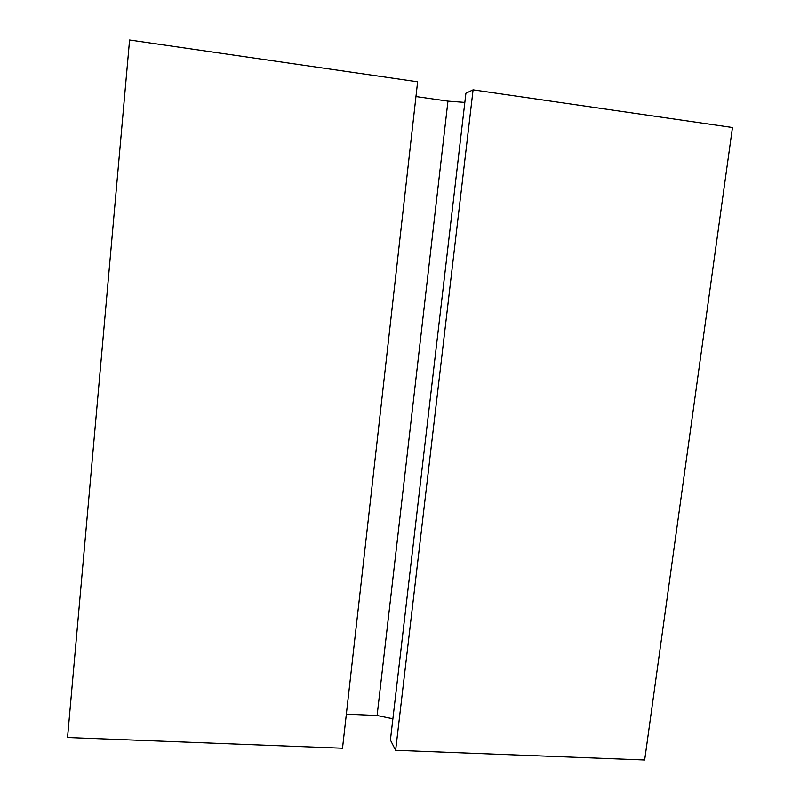 <?xml version="1.0" encoding="UTF-8"?>
<svg xmlns="http://www.w3.org/2000/svg" width="800" height="800" viewBox="0 0 800 800"><rect width="100%" height="100%" fill="white"/><g stroke="black" fill="none" stroke-linecap="round" stroke-linejoin="round"><path stroke-width="1.2" d="M395.63 750.3L390.41 740.03L465.91 93.24L473.09 89.85L732.46 127.5L644.66 760L395.63 750.3L473.09 89.85M415.95 96.56L447.96 101.13L464.84 102.41M392.89 718.8L377.1 715.52L346.35 714.16M342.51 748.23L417.62 81.8L129.59 40L67.54 737.52L342.51 748.23M377.1 715.52L447.96 101.13"/></g></svg>
